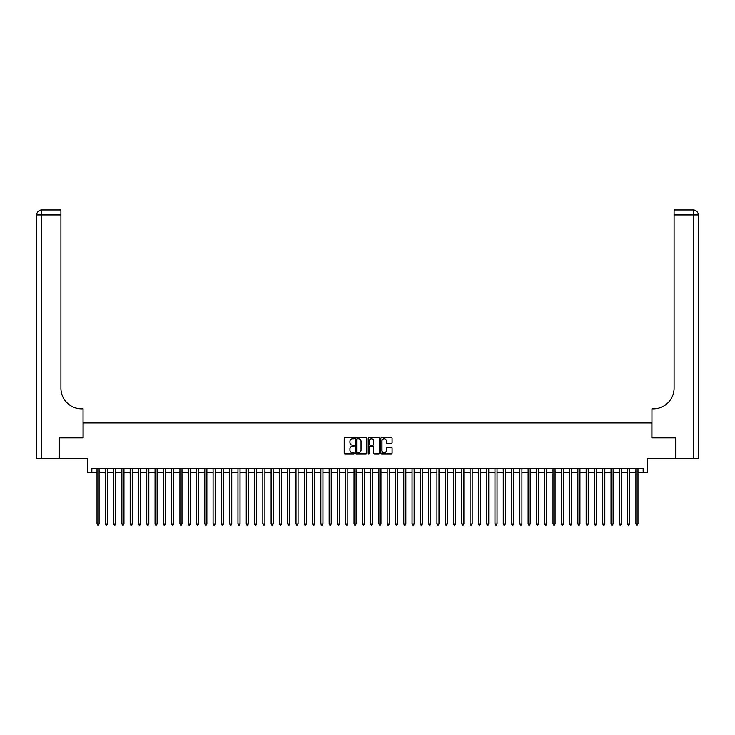 <?xml version="1.0" encoding="UTF-8"?>
<svg xmlns="http://www.w3.org/2000/svg" width="735" height="735" viewBox="0 0 735 735"><rect width="100%" height="100%" fill="white"/><g stroke="black" fill="none" stroke-linecap="round" stroke-linejoin="round"><path stroke-width="1.1" d="M354.233 438.198A0.57 0.57 0 0 0 353.664 437.628L345.018 437.628A0.818 0.818 0 0 0 344.21 438.437L344.21 453.091A0.818 0.818 0 0 0 345.018 453.899L353.664 453.899A0.57 0.57 0 0 0 354.233 453.33A0.57 0.57 0 0 0 353.664 452.76L352.543 452.76A2.6 2.6 0 0 1 349.943 450.16L349.943 448.938A2.6 2.6 0 0 1 352.543 446.329L353.664 446.329A0.57 0.57 0 0 0 354.233 445.759A0.57 0.57 0 0 0 353.664 445.189L352.543 445.189A2.6 2.6 0 0 1 349.943 442.589L349.943 441.367A2.6 2.6 0 0 1 352.543 438.767L353.664 438.767A0.57 0.57 0 0 0 354.233 438.198M391.286 443.361A0.818 0.818 0 0 0 392.095 442.543L392.095 438.437A0.818 0.818 0 0 0 391.286 437.628L381.676 437.628A0.818 0.818 0 0 0 380.868 438.437L380.868 453.091A0.818 0.818 0 0 0 381.676 453.899L391.286 453.899A0.818 0.818 0 0 0 392.095 453.091L392.095 448.12A0.818 0.818 0 0 0 391.286 447.312L387.17 447.312A0.818 0.818 0 0 0 386.362 448.12L386.362 450.583A2.177 2.177 0 0 1 384.185 452.76A2.177 2.177 0 0 1 382.007 450.583L382.007 440.945A2.177 2.177 0 0 1 384.185 438.767A2.177 2.177 0 0 1 386.362 440.945L386.362 442.543A0.818 0.818 0 0 0 387.17 443.361L391.286 443.361M91.838 472.706L91.838 468.562L643.162 468.562L643.162 472.706L647.305 472.706L647.305 458.612L675.704 458.612L675.704 437.885L651.862 437.885L651.862 422.965L83.138 422.965L83.138 437.885L59.296 437.885L59.296 458.612L87.695 458.612L87.695 472.706L97.02 472.706M366.783 438.437A0.818 0.818 0 0 0 365.975 437.628L356.374 437.628A0.818 0.818 0 0 0 355.556 438.437L355.556 453.091A0.818 0.818 0 0 0 356.374 453.899L365.975 453.899A0.818 0.818 0 0 0 366.783 453.091L366.783 438.437M369.025 437.628L378.626 437.628A0.818 0.818 0 0 1 379.444 438.437L379.444 453.091A0.818 0.818 0 0 1 378.626 453.899L374.519 453.899A0.818 0.818 0 0 1 373.702 453.091L373.702 447.146A0.818 0.818 0 0 0 372.893 446.329L370.164 446.329A0.818 0.818 0 0 0 369.356 447.146L369.356 453.33A0.57 0.57 0 0 1 368.786 453.899A0.57 0.57 0 0 1 368.217 453.33L368.217 438.437A0.818 0.818 0 0 1 369.025 437.628M99.096 472.706L105.316 472.706M107.383 472.706L113.603 472.706M115.68 472.706L121.891 472.706M123.967 472.706L130.187 472.706M132.254 472.706L138.474 472.706M140.55 472.706L146.761 472.706M148.838 472.706L155.057 472.706M157.125 472.706L163.345 472.706M165.421 472.706L171.641 472.706M173.708 472.706L179.928 472.706M181.995 472.706L188.215 472.706M190.291 472.706L196.511 472.706M198.579 472.706L204.799 472.706M206.875 472.706L213.086 472.706M215.162 472.706L221.382 472.706M223.449 472.706L229.669 472.706M231.745 472.706L237.956 472.706M240.033 472.706L246.253 472.706M248.32 472.706L254.54 472.706M256.616 472.706L262.836 472.706M264.903 472.706L271.123 472.706M273.2 472.706L279.41 472.706M281.487 472.706L287.707 472.706M289.774 472.706L295.994 472.706M298.07 472.706L304.281 472.706M306.357 472.706L312.577 472.706M314.644 472.706L320.864 472.706M322.941 472.706L329.161 472.706M331.228 472.706L337.448 472.706M339.524 472.706L345.735 472.706M347.811 472.706L354.031 472.706M356.098 472.706L362.318 472.706M364.395 472.706L370.605 472.706M372.682 472.706L378.902 472.706M380.969 472.706L387.189 472.706M389.265 472.706L395.476 472.706M397.552 472.706L403.772 472.706M405.839 472.706L412.059 472.706M414.136 472.706L420.356 472.706M422.423 472.706L428.643 472.706M430.719 472.706L436.93 472.706M439.006 472.706L445.226 472.706M447.293 472.706L453.513 472.706M455.59 472.706L461.8 472.706M463.877 472.706L470.097 472.706M472.164 472.706L478.384 472.706M480.46 472.706L486.68 472.706M488.747 472.706L494.967 472.706M497.044 472.706L503.254 472.706M505.331 472.706L511.551 472.706M513.618 472.706L519.838 472.706M521.914 472.706L528.125 472.706M530.201 472.706L536.421 472.706M538.489 472.706L544.708 472.706M546.785 472.706L553.005 472.706M555.072 472.706L561.292 472.706M563.359 472.706L569.579 472.706M571.655 472.706L577.875 472.706M579.943 472.706L586.163 472.706M588.239 472.706L594.45 472.706M596.526 472.706L602.746 472.706M604.813 472.706L611.033 472.706M613.109 472.706L619.32 472.706M621.397 472.706L627.616 472.706M629.684 472.706L635.904 472.706M637.98 472.706L643.162 472.706M357.265 438.767A0.57 0.57 0 0 0 356.695 439.337L356.695 452.19A0.57 0.57 0 0 0 357.265 452.76L358.45 452.76A2.6 2.6 0 0 0 361.05 450.16L361.05 441.367A2.6 2.6 0 0 0 358.45 438.767L357.265 438.767M373.702 440.982A2.177 2.177 0 0 0 371.524 438.804A2.177 2.177 0 0 0 369.356 440.982L369.356 444.381A0.818 0.818 0 0 0 370.164 445.189L372.893 445.189A0.818 0.818 0 0 0 373.702 444.381L373.702 440.982M99.096 468.562L99.096 524.027L97.02 524.027L97.02 468.562M99.096 524.027L98.472 525.102L97.645 525.102L97.02 524.027M59.048 437.885L83.055 437.885L83.055 408.871L81.64 408.871A20.727 20.727 0 0 1 60.913 388.144L60.913 214.868L41.72 214.868L41.72 458.612L59.048 458.612L59.048 437.885M41.72 458.612L36.75 458.612L36.75 214.868A4.97 4.97 0 0 1 41.72 209.898L60.913 209.898L60.913 214.868M36.75 408.871L36.75 214.868L41.72 214.868L41.72 209.898M81.64 408.871A20.727 20.727 0 0 1 60.913 388.144M675.952 437.885L651.945 437.885L651.945 408.871L653.36 408.871A20.727 20.727 0 0 0 674.087 388.144L674.087 209.898L693.28 209.898A4.97 4.97 0 0 1 698.25 214.868L698.25 458.612L675.952 458.612L675.952 437.885M653.36 408.871A20.727 20.727 0 0 0 674.087 388.144M693.28 458.612L693.28 214.868L698.25 214.868A4.97 4.97 0 0 0 693.28 209.898A4.97 4.97 0 0 1 698.25 214.868A4.97 4.97 0 0 0 693.28 209.898L693.28 214.868L674.087 214.868M107.383 468.562L107.383 524.027L105.316 524.027L105.316 468.562M107.383 524.027L106.768 525.102L105.932 525.102L105.316 524.027M115.68 468.562L115.68 524.027L113.603 524.027L113.603 468.562M115.68 524.027L115.055 525.102L114.228 525.102L113.603 524.027M123.967 468.562L123.967 524.027L121.891 524.027L121.891 468.562M123.967 524.027L123.342 525.102L122.515 525.102L121.891 524.027M132.254 468.562L132.254 524.027L130.187 524.027L130.187 468.562M132.254 524.027L131.638 525.102L130.802 525.102L130.187 524.027M140.55 468.562L140.55 524.027L138.474 524.027L138.474 468.562M140.55 524.027L139.926 525.102L139.099 525.102L138.474 524.027M148.838 468.562L148.838 524.027L146.761 524.027L146.761 468.562M148.838 524.027L148.213 525.102L147.386 525.102L146.761 524.027M157.125 468.562L157.125 524.027L155.057 524.027L155.057 468.562M157.125 524.027L156.509 525.102L155.673 525.102L155.057 524.027M165.421 468.562L165.421 524.027L163.345 524.027L163.345 468.562M165.421 524.027L164.796 525.102L163.969 525.102L163.345 524.027M173.708 468.562L173.708 524.027L171.641 524.027L171.641 468.562M173.708 524.027L173.083 525.102L172.256 525.102L171.641 524.027M181.995 468.562L181.995 524.027L179.928 524.027L179.928 468.562M181.995 524.027L181.38 525.102L180.553 525.102L179.928 524.027M190.291 468.562L190.291 524.027L188.215 524.027L188.215 468.562M190.291 524.027L189.667 525.102L188.84 525.102L188.215 524.027M198.579 468.562L198.579 524.027L196.511 524.027L196.511 468.562M198.579 524.027L197.963 525.102L197.127 525.102L196.511 524.027M206.875 468.562L206.875 524.027L204.799 524.027L204.799 468.562M206.875 524.027L206.25 525.102L205.423 525.102L204.799 524.027M215.162 468.562L215.162 524.027L213.086 524.027L213.086 468.562M215.162 524.027L214.537 525.102L213.71 525.102L213.086 524.027M223.449 468.562L223.449 524.027L221.382 524.027L221.382 468.562M223.449 524.027L222.834 525.102L221.998 525.102L221.382 524.027M231.745 468.562L231.745 524.027L229.669 524.027L229.669 468.562M231.745 524.027L231.121 525.102L230.294 525.102L229.669 524.027M240.033 468.562L240.033 524.027L237.956 524.027L237.956 468.562M240.033 524.027L239.408 525.102L238.581 525.102L237.956 524.027M248.32 468.562L248.32 524.027L246.253 524.027L246.253 468.562M248.32 524.027L247.704 525.102L246.877 525.102L246.253 524.027M256.616 468.562L256.616 524.027L254.54 524.027L254.54 468.562M256.616 524.027L255.991 525.102L255.164 525.102L254.54 524.027M264.903 468.562L264.903 524.027L262.836 524.027L262.836 468.562M264.903 524.027L264.288 525.102L263.452 525.102L262.836 524.027M273.2 468.562L273.2 524.027L271.123 524.027L271.123 468.562M273.2 524.027L272.575 525.102L271.748 525.102L271.123 524.027M281.487 468.562L281.487 524.027L279.41 524.027L279.41 468.562M281.487 524.027L280.862 525.102L280.035 525.102L279.41 524.027M289.774 468.562L289.774 524.027L287.707 524.027L287.707 468.562M289.774 524.027L289.158 525.102L288.322 525.102L287.707 524.027M298.07 468.562L298.07 524.027L295.994 524.027L295.994 468.562M298.07 524.027L297.445 525.102L296.618 525.102L295.994 524.027M306.357 468.562L306.357 524.027L304.281 524.027L304.281 468.562M306.357 524.027L305.732 525.102L304.906 525.102L304.281 524.027M314.644 468.562L314.644 524.027L312.577 524.027L312.577 468.562M314.644 524.027L314.029 525.102L313.193 525.102L312.577 524.027M322.941 468.562L322.941 524.027L320.864 524.027L320.864 468.562M322.941 524.027L322.316 525.102L321.489 525.102L320.864 524.027M331.228 468.562L331.228 524.027L329.161 524.027L329.161 468.562M331.228 524.027L330.603 525.102L329.776 525.102L329.161 524.027M339.524 468.562L339.524 524.027L337.448 524.027L337.448 468.562M339.524 524.027L338.899 525.102L338.072 525.102L337.448 524.027M347.811 468.562L347.811 524.027L345.735 524.027L345.735 468.562M347.811 524.027L347.186 525.102L346.36 525.102L345.735 524.027M356.098 468.562L356.098 524.027L354.031 524.027L354.031 468.562M356.098 524.027L355.483 525.102L354.647 525.102L354.031 524.027M364.395 468.562L364.395 524.027L362.318 524.027L362.318 468.562M364.395 524.027L363.77 525.102L362.943 525.102L362.318 524.027M372.682 468.562L372.682 524.027L370.605 524.027L370.605 468.562M372.682 524.027L372.057 525.102L371.23 525.102L370.605 524.027M380.969 468.562L380.969 524.027L378.902 524.027L378.902 468.562M380.969 524.027L380.353 525.102L379.517 525.102L378.902 524.027M389.265 468.562L389.265 524.027L387.189 524.027L387.189 468.562M389.265 524.027L388.64 525.102L387.814 525.102L387.189 524.027M397.552 468.562L397.552 524.027L395.476 524.027L395.476 468.562M397.552 524.027L396.928 525.102L396.101 525.102L395.476 524.027M405.839 468.562L405.839 524.027L403.772 524.027L403.772 468.562M405.839 524.027L405.224 525.102L404.397 525.102L403.772 524.027M414.136 468.562L414.136 524.027L412.059 524.027L412.059 468.562M414.136 524.027L413.511 525.102L412.684 525.102L412.059 524.027M422.423 468.562L422.423 524.027L420.356 524.027L420.356 468.562M422.423 524.027L421.807 525.102L420.971 525.102L420.356 524.027M430.719 468.562L430.719 524.027L428.643 524.027L428.643 468.562M430.719 524.027L430.094 525.102L429.268 525.102L428.643 524.027M439.006 468.562L439.006 524.027L436.93 524.027L436.93 468.562M439.006 524.027L438.382 525.102L437.555 525.102L436.93 524.027M447.293 468.562L447.293 524.027L445.226 524.027L445.226 468.562M447.293 524.027L446.678 525.102L445.842 525.102L445.226 524.027M455.59 468.562L455.59 524.027L453.513 524.027L453.513 468.562M455.59 524.027L454.965 525.102L454.138 525.102L453.513 524.027M463.877 468.562L463.877 524.027L461.8 524.027L461.8 468.562M463.877 524.027L463.252 525.102L462.425 525.102L461.8 524.027M472.164 468.562L472.164 524.027L470.097 524.027L470.097 468.562M472.164 524.027L471.548 525.102L470.712 525.102L470.097 524.027M480.46 468.562L480.46 524.027L478.384 524.027L478.384 468.562M480.46 524.027L479.836 525.102L479.009 525.102L478.384 524.027M488.747 468.562L488.747 524.027L486.68 524.027L486.68 468.562M488.747 524.027L488.123 525.102L487.296 525.102L486.68 524.027M497.044 468.562L497.044 524.027L494.967 524.027L494.967 468.562M497.044 524.027L496.419 525.102L495.592 525.102L494.967 524.027M505.331 468.562L505.331 524.027L503.254 524.027L503.254 468.562M505.331 524.027L504.706 525.102L503.879 525.102L503.254 524.027M513.618 468.562L513.618 524.027L511.551 524.027L511.551 468.562M513.618 524.027L513.002 525.102L512.166 525.102L511.551 524.027M521.914 468.562L521.914 524.027L519.838 524.027L519.838 468.562M521.914 524.027L521.29 525.102L520.463 525.102L519.838 524.027M530.201 468.562L530.201 524.027L528.125 524.027L528.125 468.562M530.201 524.027L529.577 525.102L528.75 525.102L528.125 524.027M538.489 468.562L538.489 524.027L536.421 524.027L536.421 468.562M538.489 524.027L537.873 525.102L537.037 525.102L536.421 524.027M546.785 468.562L546.785 524.027L544.708 524.027L544.708 468.562M546.785 524.027L546.16 525.102L545.333 525.102L544.708 524.027M555.072 468.562L555.072 524.027L553.005 524.027L553.005 468.562M555.072 524.027L554.447 525.102L553.62 525.102L553.005 524.027M563.359 468.562L563.359 524.027L561.292 524.027L561.292 468.562M563.359 524.027L562.744 525.102L561.917 525.102L561.292 524.027M571.655 468.562L571.655 524.027L569.579 524.027L569.579 468.562M571.655 524.027L571.031 525.102L570.204 525.102L569.579 524.027M579.943 468.562L579.943 524.027L577.875 524.027L577.875 468.562M579.943 524.027L579.327 525.102L578.491 525.102L577.875 524.027M588.239 468.562L588.239 524.027L586.163 524.027L586.163 468.562M588.239 524.027L587.614 525.102L586.787 525.102L586.163 524.027M596.526 468.562L596.526 524.027L594.45 524.027L594.45 468.562M596.526 524.027L595.901 525.102L595.074 525.102L594.45 524.027M604.813 468.562L604.813 524.027L602.746 524.027L602.746 468.562M604.813 524.027L604.198 525.102L603.361 525.102L602.746 524.027M613.109 468.562L613.109 524.027L611.033 524.027L611.033 468.562M613.109 524.027L612.485 525.102L611.658 525.102L611.033 524.027M621.397 468.562L621.397 524.027L619.32 524.027L619.32 468.562M621.397 524.027L620.772 525.102L619.945 525.102L619.32 524.027M629.684 468.562L629.684 524.027L627.616 524.027L627.616 468.562M629.684 524.027L629.068 525.102L628.232 525.102L627.616 524.027M637.98 468.562L637.98 524.027L635.904 524.027L635.904 468.562M637.98 524.027L637.355 525.102L636.528 525.102L635.904 524.027"/></g></svg>
